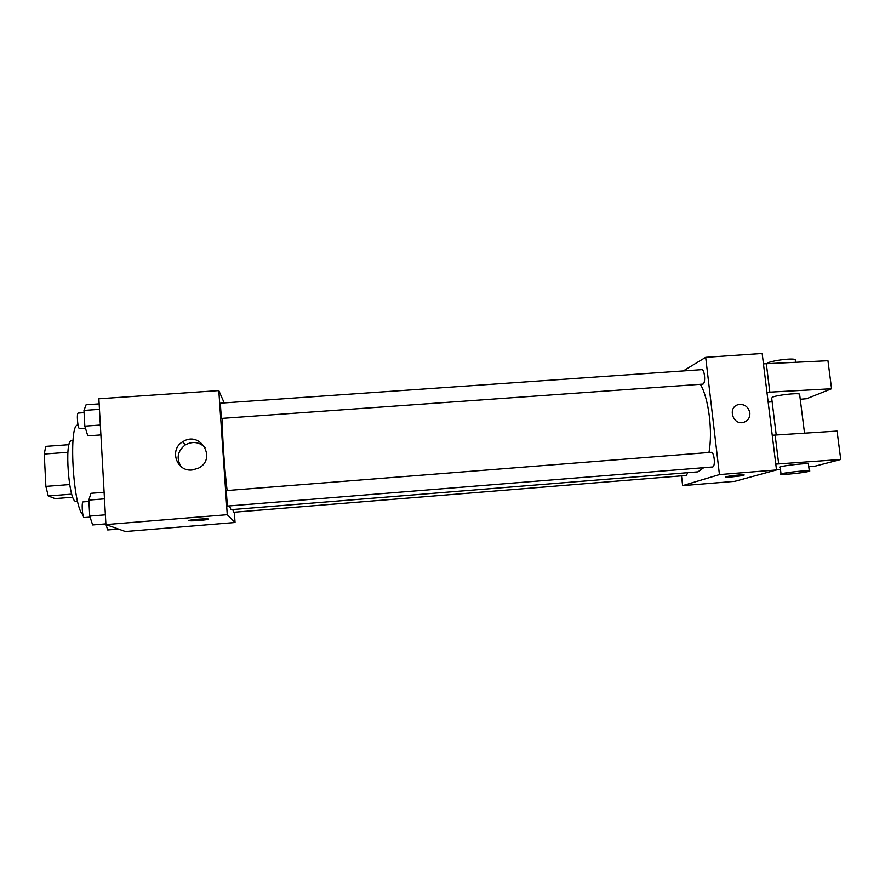 <?xml version="1.0" encoding="UTF-8"?>
<svg xmlns="http://www.w3.org/2000/svg" width="885" height="885" viewBox="0 0 885 885"><rect width="100%" height="100%" fill="white"/><g stroke="black" fill="none" stroke-linecap="round" stroke-linejoin="round"><path stroke-width="1.33" d="M69.638 484.549L45.876 486.385L44.25 454.038L45.743 446.383L69.03 444.679M72.824 497.215L55.058 498.609L48.244 495.965L45.876 486.385M71.762 494.129L48.244 495.965M77.537 501.098L76.033 501.22C68.908 503.587 64.063 439.535 71.464 440.807L72.968 440.697M67.902 452.301L44.25 454.038M78.068 425.132L77.946 425.143C68.344 422.643 72.946 506.972 82.936 514.782M234.326 512.194L235.045 522.504L125.36 531.531L105.923 524.584L98.877 398.781L218.805 390.584L224.226 402.907M229.503 505.899L230.952 509.672L697.955 471.849L703.73 467.689M222.312 418.461C222.091 433.761 224.447 469.172 227.124 490.522M235.045 522.504L227.257 514.694L218.805 390.584M221.814 418.406L703 384.112C705.865 382.973 704.637 369.045 701.728 369.642L220.697 403.151C220.1 402.775 221.184 417.477 221.814 418.406M232.888 509.517L233.419 512.271L686.317 475.455L687.811 472.678M226.693 490.555L711.197 452.312C714.383 451.682 715.722 467.103 712.469 466.981L227.832 506.032C227.246 506.474 226.051 490.202 226.693 490.555L226.737 490.589M227.257 514.694L105.923 524.584M192.133 469.979C176.436 471.926 169.024 449.359 182.797 441.737C200.342 430.088 217.389 459.238 198.262 468.253L192.133 469.979M208.55 519.053C209.933 519.705 192.786 521.254 189.589 520.756C184.954 520.291 204.358 518.356 208.03 518.92L208.55 519.053M208.572 519.097C209.059 519.794 192.642 521.232 189.589 520.756L189.036 520.579M181.082 466.638C176.093 458.253 177.509 450.996 185.352 444.867C192.687 441.051 199.28 441.936 205.154 447.511M700.455 384.378C708.697 398.316 712.923 431.714 708.951 452.489M681.527 475.853L682.634 485.633L719.439 474.592L705.688 357.33L683.242 370.937M719.439 474.592L776.51 469.946L734.815 481.329L682.634 485.633M776.51 469.946L762.173 353.469L705.688 357.33M749.861 412.819C750.093 417.72 747.969 420.917 743.489 422.399C732.68 425.519 727.359 407.078 738.333 404.633C744.462 403.848 748.301 406.58 749.861 412.819C748.301 406.58 744.462 403.848 738.333 404.633C727.348 407.078 732.68 425.519 743.489 422.399C747.969 420.917 750.093 417.72 749.861 412.819M726.109 477.092L731.84 476.893L726.109 477.092C722.492 476.738 741.176 474.415 743.898 474.891C744.285 475.411 740.258 476.075 731.84 476.893L744.23 475.002M799.697 394.909L799.597 394.057C796.81 392.796 776.521 395.175 772.251 397.254L771.72 398.427L776.222 434.966M768.169 402.144L772.129 401.79M800.25 399.268L806.678 398.692L831.579 388.736L766.952 392.298M772.24 435.254L837.066 431.072L840.75 459.492L815.24 466.118L808.768 466.705M781.035 473.895L780.227 467.38C774.751 466.771 804.354 462.988 808.403 463.795L808.459 464.271M780.459 469.26L776.466 469.625M775.791 464.105L840.75 459.492M789.564 474.028L781.09 474.327C775.614 473.807 805.25 470.101 809.288 470.82C812.629 471.163 799.907 473.209 789.564 474.028M763.456 363.857L827.951 360.715L831.579 388.736M795.372 360.582L795.239 359.564C791.931 357.706 767.538 361.246 767.063 363.624M766.322 363.658L769.828 392.088M775.127 435.033L778.678 463.873M105.879 523.865L92.66 524.949L89.728 516.088L88.854 500.08L90.923 493.299L104.109 492.27M105.37 514.827L89.728 516.088M104.474 498.852L88.854 500.08M88.92 501.43L83.146 501.883C81.354 501.596 82.338 517.36 84.13 517.581L90.071 517.128M100.901 434.922L87.792 435.862L84.827 426.139L83.964 410.419L86.088 404.766L99.153 403.87M100.348 425.043L84.827 426.139M99.463 409.346L83.964 410.419M84.097 412.664L78.256 413.074C76.552 412.764 77.581 427.687 79.329 428.561L85.458 428.218M118.49 529.075L107.693 529.96L106.001 524.617M185.352 444.867L182.797 441.737M799.597 394.057L804.531 433.152M809.288 470.82L808.403 463.795M795.239 359.564L795.582 362.253"/></g></svg>

